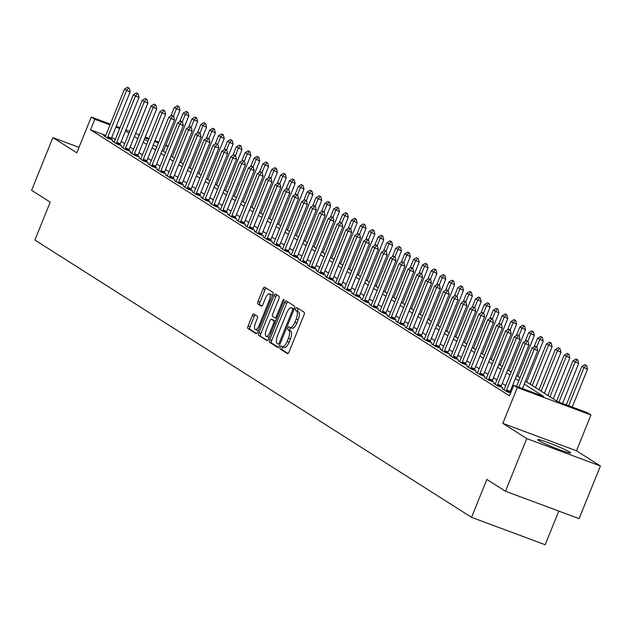 <?xml version="1.0" encoding="UTF-8"?>
<svg xmlns="http://www.w3.org/2000/svg" width="632" height="632" viewBox="0 0 632 632"><rect width="100%" height="100%" fill="white"/><g stroke="black" fill="none" stroke-linecap="round" stroke-linejoin="round"><path stroke-width="0.95" d="M280.197 347.189A1.564 0.569 -69.6 0 0 280.095 348.951L287.489 353.644A2.236 0.806 -69.6 0 0 287.544 353.675A2.236 0.806 -69.6 0 0 289.022 352.016L304.055 314.799A2.236 0.806 -69.6 0 0 304.197 312.287L296.803 307.594A1.564 0.569 -69.6 0 0 296.764 307.571A1.564 0.569 -69.6 0 0 295.737 308.732A1.564 0.569 -69.6 0 0 295.634 310.486L296.59 311.094A7.157 2.591 -69.6 0 1 296.147 319.128L294.891 322.225A7.157 2.591 -69.6 0 1 290.167 327.518A7.157 2.591 -69.6 0 1 289.993 327.431L289.037 326.823A1.564 0.569 -69.6 0 0 288.998 326.807A1.564 0.569 -69.6 0 0 287.963 327.961A1.564 0.569 -69.6 0 0 287.868 329.714L288.824 330.323A7.157 2.591 -69.6 0 1 288.374 338.357L287.125 341.462A7.157 2.591 -69.6 0 1 282.401 346.747A7.157 2.591 -69.6 0 1 282.22 346.66L281.264 346.052A1.564 0.569 -69.6 0 0 281.224 346.036A1.564 0.569 -69.6 0 0 280.197 347.189M282.836 346.913A1.564 0.569 -69.6 0 0 282.188 347.932A1.564 0.569 -69.6 0 0 282.085 349.686L288.073 353.493M298.288 308.535A1.564 0.569 -69.6 0 0 297.727 309.475A1.564 0.569 -69.6 0 0 297.625 311.228L298.581 311.837L296.59 311.094M290.602 327.676A1.564 0.569 -69.6 0 0 289.954 328.703A1.564 0.569 -69.6 0 0 289.859 330.457L290.815 331.065L288.824 330.323M538.654 440.536A17.767 1.272 22 0 0 556.753 448.696A17.767 1.272 22 0 0 570.657 452.962A17.767 1.272 22 0 0 569.708 452.085A17.767 1.272 22 0 0 551.61 443.925A17.767 1.272 22 0 0 537.706 439.651A17.767 1.272 22 0 0 538.654 440.536M253.819 313.946A2.236 0.806 -69.6 0 0 253.764 313.914A2.236 0.806 -69.6 0 0 252.294 315.573L248.076 326.017A2.236 0.806 -69.6 0 0 247.934 328.522L256.142 333.736A2.236 0.806 -69.6 0 0 256.197 333.767A2.236 0.806 -69.6 0 0 257.674 332.108L272.716 294.891A2.236 0.806 -69.6 0 0 272.85 292.379L264.642 287.165A2.236 0.806 -69.6 0 0 264.587 287.141A2.236 0.806 -69.6 0 0 263.11 288.792L258.014 301.409A2.236 0.806 -69.6 0 0 257.872 303.913L261.387 306.149A2.236 0.806 -69.6 0 0 261.443 306.172A2.236 0.806 -69.6 0 0 262.92 304.521L265.448 298.264A5.98 2.165 -69.6 0 1 269.39 293.841A5.98 2.165 -69.6 0 1 269.169 300.627L259.27 325.132A5.98 2.165 -69.6 0 1 255.32 329.556A5.98 2.165 -69.6 0 1 255.549 322.77L257.2 318.686A2.236 0.806 -69.6 0 0 257.335 316.174L253.819 313.946M105.165 136.591L105.457 136.062A2.275 0.822 -69.6 0 0 105.749 135.446L90.558 129.797L94.816 119.266L91.269 117.015L110.331 124.101M505.474 491.246L526.748 438.576L600.4 465.974L579.117 518.643L505.474 491.246L486.861 479.427L471.543 517.347L34.886 240.042L50.205 202.121L31.6 190.303L52.883 137.634L76.804 152.826L91.269 117.015M600.4 465.974L576.479 450.782L502.827 423.385L526.748 438.576M502.827 423.385L517.3 387.566L513.753 385.315L543.607 396.422L524.244 384.13M90.558 129.797L509.495 395.853L513.753 385.315M269.714 339.755A2.236 0.806 -69.6 0 0 269.572 342.268L277.78 347.482A2.236 0.806 -69.6 0 0 277.835 347.505A2.236 0.806 -69.6 0 0 279.312 345.854L294.354 308.629A2.236 0.806 -69.6 0 0 294.488 306.125L286.28 300.911A2.236 0.806 -69.6 0 0 286.225 300.879A2.236 0.806 -69.6 0 0 284.748 302.538L269.714 339.755L271.705 340.498A2.236 0.806 -69.6 0 0 271.562 343.002L278.372 347.331M266.965 340.608L258.749 335.395A2.236 0.806 -69.6 0 1 258.891 332.882L273.933 295.665A2.236 0.806 -69.6 0 1 275.41 294.006A2.236 0.806 -69.6 0 1 275.465 294.038L278.973 296.266A2.236 0.806 -69.6 0 1 278.838 298.778L272.74 313.875A2.236 0.806 -69.6 0 0 272.597 316.387L274.928 317.864A2.236 0.806 -69.6 0 0 274.983 317.888A2.236 0.806 -69.6 0 0 276.461 316.237L282.812 300.524A1.564 0.569 -69.6 0 1 283.839 299.363A1.564 0.569 -69.6 0 1 283.784 301.14L268.497 338.981A2.236 0.806 -69.6 0 1 267.02 340.64A2.236 0.806 -69.6 0 1 266.965 340.608L267.075 340.648M79.016 147.359L52.883 137.634M512.023 389.604L511.13 389.036M505.719 385.599L502.266 383.403M496.863 379.974L493.402 377.778M487.999 374.342L484.547 372.153M479.135 368.717L475.683 366.521M470.279 363.092L466.819 360.896M461.415 357.459L457.963 355.271M452.559 351.834L449.099 349.638M443.696 346.21L440.243 344.013M434.832 340.585L431.38 338.389M425.976 334.952L422.516 332.764M417.112 329.327L413.66 327.131M408.248 323.702L404.796 321.506M399.392 318.07L395.94 315.882M390.529 312.445L387.076 310.249M381.673 306.82L378.213 304.624M372.809 301.188L369.357 298.999M363.945 295.563L360.493 293.367M355.089 289.938L351.637 287.742M346.225 284.313L342.773 282.117M337.37 278.68L333.909 276.492M328.506 273.056L325.053 270.859M319.642 267.431L316.19 265.235M310.786 261.798L307.326 259.61M301.922 256.173L298.47 253.977M293.058 250.548L289.606 248.352M284.202 244.916L280.75 242.728M275.339 239.291L271.886 237.103M266.483 233.666L263.023 231.47M257.619 228.041L254.167 225.845M248.755 222.409L245.303 220.22M239.899 216.784L236.447 214.588M231.036 211.159L227.583 208.963M222.18 205.526L218.719 203.338M213.316 199.902L209.863 197.705M204.452 194.277L201 192.081M195.596 188.652L192.144 186.456M186.732 183.019L183.28 180.831M177.876 177.395L174.416 175.198M169.013 171.77L165.56 169.574M160.149 166.137L156.697 163.949M151.293 160.512L147.833 158.316M142.429 154.887L138.977 152.691M133.565 149.255L130.113 147.066M124.709 143.63L121.257 141.434M115.427 139.048L111.651 137.642M510.719 392.828L509.882 392.298M510.64 393.017L506.548 391.492L502.29 388.791L504.091 389.462M495.235 383.829L493.434 383.166L497.684 385.86L502.661 387.716L501.026 386.673M486.371 378.205L484.57 377.533L488.828 380.235L493.797 382.084L492.162 381.049M477.508 372.58L475.714 371.908L479.964 374.61L484.942 376.459L483.298 375.416M468.652 366.947L466.851 366.284L471.101 368.985L476.078 370.834L474.442 369.791M459.788 361.322L457.987 360.651L462.245 363.353L467.222 365.209L465.579 364.166M450.932 355.697L449.131 355.026L453.381 357.728L458.358 359.576L456.723 358.542M442.068 350.073L440.267 349.401L444.525 352.103L449.494 353.952L447.859 352.909M433.204 344.44L431.411 343.769L435.661 346.47L440.638 348.327L438.995 347.284M424.349 338.815L422.547 338.144L426.798 340.846L431.774 342.694L430.139 341.659M415.485 333.19L413.683 332.519L417.942 335.221L422.919 337.069L421.275 336.027M406.629 327.558L404.828 326.894L409.078 329.588L414.055 331.445L412.419 330.402M397.765 321.933L395.964 321.261L400.214 323.963L405.191 325.82L403.556 324.777M388.901 316.308L387.1 315.637L391.358 318.338L396.335 320.187L394.692 319.144M380.045 310.675L378.244 310.012L382.494 312.714L387.471 314.562L385.836 313.519M371.182 305.051L369.38 304.379L373.638 307.081L378.615 308.937L376.972 307.895M362.326 299.426L360.524 298.754L364.775 301.456L369.752 303.305L368.108 302.27M353.462 293.801L351.661 293.13L355.911 295.831L360.888 297.68L359.252 296.637M344.598 288.168L342.797 287.497L347.055 290.199L352.032 292.055L350.389 291.012M335.742 282.543L333.941 281.872L338.191 284.574L343.168 286.422L341.533 285.387M326.878 276.919L325.077 276.247L329.335 278.949L334.304 280.798L332.669 279.755M318.014 271.286L316.221 270.622L320.471 273.316L325.448 275.173L323.805 274.13M309.159 265.661L307.357 264.99L311.608 267.692L316.585 269.548L314.949 268.505M300.295 260.036L298.494 259.365L302.752 262.067L307.729 263.915L306.086 262.873M291.439 254.404L289.638 253.74L293.888 256.442L298.865 258.291L297.23 257.248M282.575 248.779L280.774 248.107L285.024 250.809L290.001 252.666L288.366 251.623M273.711 243.154L271.918 242.483L276.168 245.184L281.145 247.033L279.502 245.998M264.855 237.529L263.054 236.858L267.304 239.56L272.281 241.408L270.646 240.365M255.992 231.897L254.19 231.225L258.448 233.927L263.425 235.783L261.782 234.741M247.136 226.272L245.335 225.6L249.585 228.302L254.562 230.151L252.918 229.116M238.272 220.647L236.471 219.976L240.721 222.677L245.698 224.526L244.063 223.483M229.408 215.014L227.607 214.351L231.865 217.045L236.842 218.901L235.199 217.858M220.552 209.39L218.751 208.718L223.001 211.42L227.978 213.276L226.343 212.233M211.688 203.765L209.887 203.093L214.145 205.795L219.122 207.644L217.479 206.601M202.825 198.132L201.031 197.468L205.282 200.17L210.258 202.019L208.615 200.976M193.969 192.507L192.168 191.836L196.418 194.538L201.395 196.394L199.759 195.351M185.105 186.882L183.304 186.211L187.562 188.913L192.539 190.761L190.896 189.726M176.249 181.258L174.448 180.586L178.698 183.288L183.675 185.137L182.04 184.094M167.385 175.625L165.584 174.961L169.842 177.655L174.811 179.512L173.176 178.469M158.521 170L156.728 169.329L160.978 172.03L165.955 173.879L164.312 172.844M149.666 164.375L147.864 163.704L152.115 166.406L157.091 168.254L155.456 167.211M140.802 158.743L139 158.079L143.259 160.781L148.236 162.629L146.592 161.587M131.946 153.118L130.145 152.446L134.395 155.148L139.372 157.005L137.737 155.962M123.082 147.493L121.281 146.822L125.531 149.523L130.508 151.372L128.873 150.337M114.218 141.86L112.417 141.197L116.675 143.899L121.652 145.747L120.009 144.704M105.362 136.236L103.561 135.564L107.811 138.266L112.788 140.122L111.153 139.08M471.543 517.347L545.195 544.745L558.791 511.083M165.908 145.036L168.112 146.442M525.421 381.207L557.543 401.612L587.404 412.72L590.944 414.971L517.3 387.566M576.479 450.782L590.944 414.971M116.233 126.305L120.009 127.704M125.918 129.9L129.686 131.306M135.596 133.502L139.364 134.908M145.273 137.105L149.049 138.511M154.951 140.707L158.727 142.105M119.677 128.517L115.909 127.111M110 124.915L94.816 119.266M518.832 380.693L515.38 378.497M509.977 375.068L506.524 372.872M501.113 369.436L497.661 367.247M492.257 363.811L488.797 361.615M483.393 358.186L479.941 355.99M474.529 352.553L471.077 350.365M465.673 346.928L462.221 344.732M456.81 341.304L453.357 339.108M447.954 335.679L444.493 333.483M439.09 330.046L435.638 327.858M430.226 324.421L426.774 322.225M421.37 318.797L417.918 316.6M412.506 313.164L409.054 310.976M403.651 307.539L400.19 305.343M394.787 301.914L391.334 299.718M385.923 296.282L382.471 294.093M377.067 290.657L373.607 288.461M368.203 285.032L364.751 282.836M359.339 279.407L355.887 277.211M350.483 273.775L347.031 271.586M341.62 268.15L338.167 265.954M332.764 262.525L329.304 260.329M323.9 256.892L320.448 254.704M315.036 251.267L311.584 249.071M306.18 245.643L302.728 243.446M297.317 240.01L293.864 237.822M288.461 234.385L285 232.189M279.597 228.76L276.144 226.564M270.733 223.136L267.281 220.939M261.877 217.503L258.417 215.315M253.013 211.878L249.561 209.682M244.157 206.253L240.697 204.057M235.294 200.62L231.841 198.432M226.43 194.996L222.978 192.8M217.574 189.371L214.114 187.175M208.71 183.738L205.258 181.55M199.846 178.113L196.394 175.917M190.99 172.489L187.538 170.292M182.127 166.864L178.674 164.668M173.271 161.231L169.81 159.043M164.407 155.606L160.955 153.41M155.543 149.982L152.091 147.785M146.687 144.349L143.235 142.16M137.823 138.724L134.371 136.528M128.968 133.099L125.507 130.903M139.04 135.714L138.606 135.556L139 135.809M144.412 139.238L147.864 141.434M153.268 144.87L156.728 147.059M162.132 150.495L165.584 152.691M170.995 156.12L174.448 158.316M179.851 161.752L183.304 163.941M188.715 167.377L192.168 169.574M197.571 173.002L201.031 175.198M206.435 178.635L209.887 180.823M215.299 184.26L218.751 186.456M224.155 189.884L227.607 192.081M233.018 195.509L236.471 197.705M241.874 201.142L245.335 203.33M250.738 206.767L254.19 208.963M259.602 212.392L263.054 214.588M268.458 218.024L271.918 220.213M277.322 223.649L280.774 225.845M286.185 229.274L289.638 231.47M295.041 234.907L298.494 237.095M303.905 240.531L307.357 242.728M312.761 246.156L316.221 248.352M321.625 251.781L325.077 253.977M330.489 257.414L333.941 259.602M339.345 263.038L342.797 265.235M348.208 268.663L351.661 270.859M357.064 274.296L360.524 276.484M365.928 279.921L369.38 282.117M374.792 285.546L378.244 287.742M383.648 291.178L387.1 293.367M392.512 296.803L395.964 298.999M401.367 302.428L404.828 304.624M410.231 308.053L413.683 310.249M419.095 313.685L422.547 315.874M427.951 319.31L431.411 321.506M436.815 324.935L440.267 327.131M445.678 330.568L449.131 332.756M454.534 336.192L457.987 338.389M463.398 341.817L466.851 344.013M472.254 347.45L475.714 349.638M481.118 353.075L484.57 355.271M489.982 358.7L493.434 360.896M498.838 364.324L502.29 366.521M507.701 369.957L511.154 372.145M516.557 375.582L520.018 377.778M168.08 146.521L165.671 145.621M158.395 142.919L154.627 141.513M148.718 139.316L144.949 137.918M282.591 346.802L284.21 347.403A7.157 2.591 -69.6 0 0 284.392 347.489A7.157 2.591 -69.6 0 0 289.116 342.196L287.125 341.462M290.815 331.065A7.157 2.591 -69.6 0 1 290.365 339.1L289.116 342.196M290.365 327.566L291.984 328.174A7.157 2.591 -69.6 0 0 292.158 328.261A7.157 2.591 -69.6 0 0 296.882 322.968L294.891 322.225M298.581 311.837A7.157 2.591 -69.6 0 1 298.138 319.863L296.882 322.968M287.686 301.804A2.236 0.806 -69.6 0 0 286.738 303.273L271.705 340.498M278.191 344.1A1.564 0.569 -69.6 0 0 278.222 344.116A1.564 0.569 -69.6 0 0 279.257 342.963L292.458 310.288A1.564 0.569 -69.6 0 0 292.553 308.535L291.55 307.895A7.157 2.591 -69.6 0 0 291.368 307.8A7.157 2.591 -69.6 0 0 286.652 313.093L277.622 335.426A7.157 2.591 -69.6 0 0 277.179 343.46L278.191 344.1M293.169 308.495A7.157 2.591 -69.6 0 1 293.359 308.542A7.157 2.591 -69.6 0 1 293.54 308.629L294.188 309.04M267.549 340.458L258.749 335.395M276.863 294.931A2.236 0.806 -69.6 0 0 275.923 296.4L260.882 333.625A2.236 0.806 -69.6 0 0 260.74 336.137M266.412 329.541A5.98 2.165 -69.6 0 0 266.183 336.327A5.98 2.165 -69.6 0 0 270.133 331.903L273.617 323.268A2.236 0.806 -69.6 0 0 273.759 320.756L271.428 319.279A2.236 0.806 -69.6 0 0 271.373 319.255A2.236 0.806 -69.6 0 0 269.896 320.906L266.412 329.541M266.183 336.327L268.173 337.069A5.98 2.165 -69.6 0 0 269.398 336.745M273.3 319.974A2.236 0.806 -69.6 0 1 273.364 319.99A2.236 0.806 -69.6 0 1 273.419 320.021L275.599 321.404M255.32 329.556L257.311 330.299A5.98 2.165 -69.6 0 0 258.535 329.975M272.187 296.195A5.98 2.165 -69.6 0 0 271.381 294.583L269.39 293.841M266.048 288.058A2.236 0.806 -69.6 0 0 265.1 289.535L260.005 302.143A2.236 0.806 -69.6 0 0 259.863 304.656L261.98 305.999M255.225 314.839A2.236 0.806 -69.6 0 0 254.285 316.308L250.067 326.752A2.236 0.806 -69.6 0 0 249.924 329.264L256.734 333.585M572.213 407.071L587.539 369.143L581.827 366.465L566.312 404.867M586.622 365.517L584.956 364.617L586.622 365.517L587.539 369.143M568.634 405.736L583.952 367.816L586.022 365.296M581.827 366.465L584.956 364.617M536.26 346.778L535.193 346.107L536.26 346.778L534.19 349.298L537.777 350.634L522.451 388.554M516.549 386.357L532.065 347.948L534.19 349.298L518.872 387.219M535.193 346.107L532.065 347.948M537.777 350.634L536.86 347M562.535 403.469L578.675 363.519L572.963 360.833L556.705 401.075M577.759 359.885L576.1 358.992L577.759 359.885L578.675 363.519M558.957 402.134L575.096 362.183L577.158 359.663M572.963 360.833L576.1 358.992M553.253 398.887L569.819 357.894L564.107 355.208L547.849 395.45M568.895 354.26L567.236 353.367L568.895 354.26L569.819 357.894M549.974 396.801L566.233 356.559L568.302 354.038M564.107 355.208L567.236 353.367M544.397 393.254L560.955 352.269L555.244 349.583L538.985 389.826M560.039 348.635L558.38 347.734L560.039 348.635L560.955 352.269M541.111 391.176L557.369 350.934L559.438 348.414M555.244 349.583L558.38 347.734M527.396 341.154L526.337 340.474L527.396 341.154L525.334 343.674L528.913 345.009L510.19 391.35A2.275 0.822 -69.6 0 0 509.961 392.014L509.771 392.693M503.902 389.81L504.186 389.288A2.275 0.822 -69.6 0 0 504.478 388.672L523.201 342.323L525.334 343.674L506.603 390.023A2.275 0.822 -69.6 0 0 506.382 390.679L506.216 391.279M526.337 340.474L523.201 342.323M528.913 345.009L527.997 341.375M518.54 335.529L517.474 334.849L518.54 335.529L516.47 338.049L520.049 339.376L501.326 385.725A2.275 0.822 -69.6 0 0 501.105 386.389L500.915 387.068M495.038 384.185L495.33 383.663A2.275 0.822 -69.6 0 0 495.614 383.047L514.345 336.698L516.47 338.049L497.747 384.39A2.275 0.822 -69.6 0 0 497.518 385.054L497.352 385.654M517.474 334.849L514.345 336.698M520.049 339.376L519.133 335.75M509.676 329.896L508.61 329.225L509.676 329.896L507.607 332.416L511.193 333.751L492.47 380.101A2.275 0.822 -69.6 0 0 492.241 380.756L492.052 381.436M486.182 378.552L486.466 378.031A2.275 0.822 -69.6 0 0 486.759 377.415L505.482 331.073L507.607 332.416L488.884 378.766A2.275 0.822 -69.6 0 0 488.662 379.429L488.497 380.022M508.61 329.225L505.482 331.073M511.193 333.751L510.277 330.117M535.533 387.629L552.091 346.636L546.388 343.958L530.13 384.201M551.175 343.01L549.516 342.11L551.175 343.01L552.091 346.636M532.255 385.544L548.513 345.309L550.583 342.781M546.388 343.958L549.516 342.11M500.813 324.271L499.754 323.6L500.813 324.271L498.751 326.791L502.329 328.127L483.606 374.476A2.275 0.822 -69.6 0 0 483.385 375.132L483.196 375.811M477.318 372.927L477.602 372.406A2.275 0.822 -69.6 0 0 477.895 371.79L496.626 325.44L498.751 326.791L480.02 373.141A2.275 0.822 -69.6 0 0 479.799 373.796L479.633 374.397M499.754 323.6L496.626 325.44M502.329 328.127L501.413 324.493M526.669 382.005L543.236 341.011L537.524 338.325L534.127 346.739M542.319 337.377L540.652 336.485L542.319 337.377L543.236 341.011M536.726 346.921L539.649 339.676L541.719 337.156M537.524 338.325L540.652 336.485M517.813 376.38L534.372 335.387L528.66 332.701L525.263 341.106M533.455 331.753L531.796 330.852L533.455 331.753L534.372 335.387M527.862 341.296L530.793 334.052L532.855 331.531M528.66 332.701L531.796 330.852M508.95 370.747L525.516 329.754L519.804 327.076L516.407 335.481M524.592 326.128L522.933 325.227L524.592 326.128L525.516 329.754M519.006 335.663L521.929 328.427L523.999 325.907M519.804 327.076L522.933 325.227M500.086 365.122L516.652 324.129L510.94 321.443L507.543 329.857M515.736 320.495L514.077 319.602L515.736 320.495L516.652 324.129M510.143 330.038L513.066 322.794L515.135 320.274M510.94 321.443L514.077 319.602M491.23 359.497L507.788 318.504L502.084 315.818L498.688 324.224M506.872 314.87L505.213 313.97L506.872 314.87L507.788 318.504M501.279 324.413L504.21 317.169L506.272 314.649M502.084 315.818L505.213 313.97M491.957 318.647L490.89 317.967L491.957 318.647L489.887 321.167L493.474 322.502L474.743 368.843A2.275 0.822 -69.6 0 0 474.521 369.507L474.332 370.186M468.454 367.303L468.747 366.781A2.275 0.822 -69.6 0 0 469.039 366.165L487.762 319.816L489.887 321.167L471.164 367.516A2.275 0.822 -69.6 0 0 470.935 368.172L470.769 368.772M490.89 317.967L487.762 319.816M493.474 322.502L492.549 318.868M483.093 313.014L482.034 312.342L483.093 313.014L481.031 315.542L484.61 316.869L465.887 363.218A2.275 0.822 -69.6 0 0 465.658 363.874L465.468 364.553M459.598 361.678L459.883 361.149A2.275 0.822 -69.6 0 0 460.175 360.532L478.898 314.191L481.031 315.542L462.3 361.883A2.275 0.822 -69.6 0 0 462.079 362.547L461.913 363.147M482.034 312.342L478.898 314.191M484.61 316.869L483.693 313.243M474.237 307.389L473.171 306.718L474.237 307.389L472.167 309.909L475.746 311.244L457.023 357.594A2.275 0.822 -69.6 0 0 456.802 358.249L456.612 358.929M450.734 356.045L451.027 355.524A2.275 0.822 -69.6 0 0 451.311 354.908L470.042 308.558L472.167 309.909L453.444 356.258A2.275 0.822 -69.6 0 0 453.215 356.914L453.049 357.514M473.171 306.718L470.042 308.558M475.746 311.244L474.829 307.61M465.373 301.764L464.307 301.085L465.373 301.764L463.303 304.284L466.89 305.619L448.167 351.961A2.275 0.822 -69.6 0 0 447.938 352.624L447.748 353.304M441.879 350.42L442.163 349.899A2.275 0.822 -69.6 0 0 442.455 349.283L461.178 302.933L463.303 304.284L444.58 350.634A2.275 0.822 -69.6 0 0 444.359 351.289L444.185 351.89M464.307 301.085L461.178 302.933M466.89 305.619L465.974 301.985M456.509 296.139L455.451 295.46L456.509 296.139L454.448 298.66L458.026 299.987L439.303 346.336A2.275 0.822 -69.6 0 0 439.074 347L438.892 347.671M433.015 344.796L433.299 344.274A2.275 0.822 -69.6 0 0 433.592 343.65L452.315 297.309L454.448 298.66L435.717 345.001A2.275 0.822 -69.6 0 0 435.495 345.665L435.329 346.265M455.451 295.46L452.315 297.309M458.026 299.987L457.11 296.361M482.366 353.865L498.932 312.872L493.221 310.193L489.824 318.599M498.008 309.245L496.349 308.345L498.008 309.245L498.932 312.872M492.423 318.781L495.346 311.544L497.416 309.024M493.221 310.193L496.349 308.345M447.654 290.507L446.587 289.835L447.654 290.507L445.584 293.027L449.17 294.362L430.439 340.711A2.275 0.822 -69.6 0 0 430.218 341.367L430.029 342.046M424.151 339.163L424.443 338.641A2.275 0.822 -69.6 0 0 424.736 338.025L443.459 291.676L445.584 293.027L426.861 339.376A2.275 0.822 -69.6 0 0 426.632 340.04L426.466 340.632M446.587 289.835L443.459 291.676M449.17 294.362L448.246 290.728M473.51 348.24L490.069 307.247L484.357 304.569L480.96 312.974M489.152 303.613L487.493 302.72L489.152 303.613L490.069 307.247M483.559 313.156L486.49 305.912L488.552 303.392M484.357 304.569L487.493 302.72M438.79 284.882L437.731 284.21L438.79 284.882L436.72 287.402L440.307 288.737L421.584 335.079A2.275 0.822 -69.6 0 0 421.354 335.742L421.165 336.422M415.295 333.538L415.579 333.017A2.275 0.822 -69.6 0 0 415.872 332.4L434.595 286.051L436.72 287.402L417.997 333.751A2.275 0.822 -69.6 0 0 417.776 334.407L417.61 335.007M437.731 284.21L434.595 286.051M440.307 288.737L439.39 285.103M464.646 342.615L481.205 301.622L475.501 298.936L472.104 307.342M480.288 297.988L478.629 297.095L480.288 297.988L481.205 301.622M474.703 307.531L477.626 300.287L479.696 297.767M475.501 298.936L478.629 297.095M429.934 279.257L428.867 278.578L429.934 279.257L427.864 281.777L431.443 283.112L412.72 329.454A2.275 0.822 -69.6 0 0 412.498 330.117L412.309 330.797M406.431 327.913L406.716 327.392A2.275 0.822 -69.6 0 0 407.008 326.776L425.739 280.426L427.864 281.777L409.141 328.119A2.275 0.822 -69.6 0 0 408.912 328.782L408.746 329.383M428.867 278.578L425.739 280.426M431.443 283.112L430.526 279.478M455.783 336.982L472.349 295.997L466.637 293.311L463.24 301.717M471.433 292.363L469.766 291.463L471.433 292.363L472.349 295.997M465.839 301.899L468.762 294.662L470.832 292.142M466.637 293.311L469.766 291.463M421.07 273.624L420.003 272.953L421.07 273.624L419 276.144L422.587 277.48L403.856 323.829A2.275 0.822 -69.6 0 0 403.635 324.485L403.445 325.164M397.575 322.288L397.86 321.759A2.275 0.822 -69.6 0 0 398.152 321.143L416.875 274.802L419 276.144L400.277 322.494A2.275 0.822 -69.6 0 0 400.048 323.157L399.882 323.75M420.003 272.953L416.875 274.802M422.587 277.48L421.67 273.846M446.927 331.358L463.485 290.365L457.781 287.686L454.384 296.092M462.569 286.738L460.91 285.838L462.569 286.738L463.485 290.365M456.976 296.274L459.906 289.037L461.968 286.509M457.781 287.686L460.91 285.838M412.206 268L411.148 267.328L412.206 268L410.144 270.52L413.723 271.855L395 318.204A2.275 0.822 -69.6 0 0 394.771 318.86L394.589 319.539M388.712 316.656L388.996 316.134A2.275 0.822 -69.6 0 0 389.288 315.518L408.011 269.169L410.144 270.52L391.413 316.869A2.275 0.822 -69.6 0 0 391.192 317.525L391.026 318.125M411.148 267.328L408.011 269.169M413.723 271.855L412.807 268.221M438.063 325.733L454.629 284.74L448.918 282.054L445.521 290.467M453.705 281.106L452.046 280.213L453.705 281.106L454.629 284.74M448.12 290.649L451.043 283.405L453.112 280.885M448.918 282.054L452.046 280.213M403.35 262.375L402.284 261.695L403.35 262.375L401.281 264.895L404.867 266.23L386.136 312.571A2.275 0.822 -69.6 0 0 385.915 313.235L385.725 313.914M379.848 311.031L380.14 310.51A2.275 0.822 -69.6 0 0 380.432 309.893L399.155 263.544L401.281 264.895L382.558 311.244A2.275 0.822 -69.6 0 0 382.328 311.9L382.163 312.5M402.284 261.695L399.155 263.544M404.867 266.23L403.943 262.596M429.207 320.108L445.765 279.115L440.054 276.429L436.657 284.835M444.849 275.481L443.19 274.58L444.849 275.481L445.765 279.115M439.256 285.024L442.179 277.78L444.249 275.26M440.054 276.429L443.19 274.58M420.343 314.475L436.902 273.482L431.198 270.804L427.801 279.21M435.985 269.856L434.326 268.956L435.985 269.856L436.902 273.482M430.4 279.391L433.323 272.155L435.393 269.635M431.198 270.804L434.326 268.956M411.479 308.851L428.046 267.857L422.334 265.171L418.937 273.585M427.129 264.223L425.462 263.331L427.129 264.223L428.046 267.857M421.536 273.767L424.459 266.522L426.529 264.002M422.334 265.171L425.462 263.331M402.623 303.226L419.182 262.233L413.47 259.547L410.073 267.952M418.266 258.599L416.607 257.698L418.266 258.599L419.182 262.233M412.672 268.142L415.603 260.898L417.665 258.377M413.47 259.547L416.607 257.698M393.76 297.593L410.326 256.6L404.614 253.922L401.217 262.327M409.402 252.974L407.743 252.073L409.402 252.974L410.326 256.6M403.816 262.509L406.739 255.273L408.809 252.753M404.614 253.922L407.743 252.073M384.904 291.968L401.462 250.975L395.75 248.297L392.353 256.703M400.546 247.341L398.887 246.448L400.546 247.341L401.462 250.975M394.953 256.884L397.876 249.64L399.945 247.12M395.75 248.297L398.887 246.448M376.04 286.343L392.598 245.35L386.895 242.664L383.498 251.07M391.682 241.716L390.023 240.824L391.682 241.716L392.598 245.35M386.089 251.26L389.02 244.015L391.09 241.495M386.895 242.664L390.023 240.824M367.176 280.711L383.743 239.726L378.031 237.04L374.634 245.445M382.826 236.092L381.159 235.191L382.826 236.092L383.743 239.726M377.233 245.627L380.156 238.39L382.226 235.87M378.031 237.04L381.159 235.191M358.32 275.086L374.879 234.093L369.167 231.415L365.77 239.82M373.962 230.467L372.303 229.566L373.962 230.467L374.879 234.093M368.369 240.002L371.3 232.766L373.362 230.238M369.167 231.415L372.303 229.566M349.457 269.461L366.015 228.468L360.311 225.782L356.914 234.196M365.099 224.834L363.44 223.941L365.099 224.834L366.015 228.468M359.513 234.377L362.436 227.133L364.506 224.613M360.311 225.782L363.44 223.941M340.593 263.836L357.159 222.843L351.447 220.157L348.05 228.563M356.243 219.209L354.576 218.309L356.243 219.209L357.159 222.843M350.649 228.752L353.572 221.508L355.642 218.988M351.447 220.157L354.576 218.309M331.737 258.204L348.295 217.21L342.591 214.532L339.194 222.938M347.379 213.584L345.72 212.684L347.379 213.584L348.295 217.21M341.786 223.12L344.717 215.883L346.778 213.363M342.591 214.532L345.72 212.684M322.873 252.579L339.439 211.586L333.728 208.9L330.331 217.313M338.515 207.952L336.856 207.059L338.515 207.952L339.439 211.586M332.93 217.495L335.853 210.251L337.923 207.731M333.728 208.9L336.856 207.059M314.017 246.954L330.576 205.961L324.864 203.275L321.467 211.68M329.659 202.327L328 201.434L329.659 202.327L330.576 205.961M324.066 211.87L326.997 204.626L329.059 202.106M324.864 203.275L328 201.434M305.153 241.321L321.712 200.336L316.008 197.65L312.611 206.056M320.795 196.702L319.136 195.802L320.795 196.702L321.712 200.336M315.21 206.237L318.133 199.001L320.203 196.481M316.008 197.65L319.136 195.802M296.29 235.697L312.856 194.703L307.144 192.025L303.747 200.431M311.939 191.077L310.273 190.177L311.939 191.077L312.856 194.703M306.346 200.613L309.269 193.368L311.339 190.848M307.144 192.025L310.273 190.177M287.434 230.072L303.992 189.079L298.28 186.393L294.891 194.798M303.076 185.445L301.417 184.552L303.076 185.445L303.992 189.079M297.482 194.988L300.413 187.744L302.475 185.223M298.28 186.393L301.417 184.552M278.57 224.439L295.136 183.454L289.424 180.768L286.027 189.173M294.212 179.82L292.553 178.919L294.212 179.82L295.136 183.454M288.627 189.355L291.55 182.119L293.619 179.599M289.424 180.768L292.553 178.919M394.487 256.742L393.428 256.071L394.487 256.742L392.417 259.27L396.003 260.597L377.28 306.947A2.275 0.822 -69.6 0 0 377.051 307.602L376.862 308.282M370.992 305.406L371.276 304.877A2.275 0.822 -69.6 0 0 371.569 304.261L390.292 257.919L392.417 259.27L373.694 305.612A2.275 0.822 -69.6 0 0 373.473 306.275L373.307 306.875M393.428 256.071L390.292 257.919M396.003 260.597L395.087 256.971M385.631 251.117L384.564 250.446L385.631 251.117L383.561 253.637L387.139 254.973L368.417 301.322A2.275 0.822 -69.6 0 0 368.195 301.978L368.006 302.657M362.128 299.773L362.413 299.252A2.275 0.822 -69.6 0 0 362.705 298.636L381.436 252.287L383.561 253.637L364.83 299.987A2.275 0.822 -69.6 0 0 364.609 300.642L364.443 301.243M384.564 250.446L381.436 252.287M387.139 254.973L386.223 251.338M376.767 245.493L375.7 244.813L376.767 245.493L374.697 248.013L378.284 249.348L359.553 295.689A2.275 0.822 -69.6 0 0 359.332 296.353L359.142 297.032M353.272 294.149L353.557 293.627A2.275 0.822 -69.6 0 0 353.849 293.011L372.572 246.662L374.697 248.013L355.974 294.362A2.275 0.822 -69.6 0 0 355.745 295.018L355.579 295.618M375.7 244.813L372.572 246.662M378.284 249.348L377.359 245.714M367.903 239.868L366.844 239.188L367.903 239.868L365.841 242.388L369.42 243.715L350.697 290.064A2.275 0.822 -69.6 0 0 350.468 290.728L350.278 291.399M344.408 288.524L344.693 288.002A2.275 0.822 -69.6 0 0 344.985 287.378L363.708 241.037L365.841 242.388L347.11 288.729A2.275 0.822 -69.6 0 0 346.889 289.393L346.723 289.993M366.844 239.188L363.708 241.037M369.42 243.715L368.503 240.089M359.047 234.235L357.981 233.564L359.047 234.235L356.977 236.755L360.556 238.09L341.833 284.44A2.275 0.822 -69.6 0 0 341.612 285.095L341.422 285.775M335.545 282.891L335.837 282.37A2.275 0.822 -69.6 0 0 336.121 281.753L354.852 235.404L356.977 236.755L338.254 283.104A2.275 0.822 -69.6 0 0 338.025 283.768L337.859 284.361M357.981 233.564L354.852 235.404M360.556 238.09L359.64 234.456M350.183 228.61L349.117 227.939L350.183 228.61L348.113 231.13L351.7 232.465L332.977 278.815A2.275 0.822 -69.6 0 0 332.748 279.47L332.558 280.15M326.689 277.266L326.973 276.745A2.275 0.822 -69.6 0 0 327.265 276.129L345.988 229.779L348.113 231.13L329.391 277.48A2.275 0.822 -69.6 0 0 329.169 278.135L329.003 278.736M349.117 227.939L345.988 229.779M351.7 232.465L350.784 228.831M341.32 222.985L340.261 222.306L341.32 222.985L339.258 225.506L342.836 226.841L324.113 273.182A2.275 0.822 -69.6 0 0 323.892 273.846L323.702 274.525M317.825 271.642L318.109 271.12A2.275 0.822 -69.6 0 0 318.402 270.504L337.132 224.155L339.258 225.506L320.527 271.847A2.275 0.822 -69.6 0 0 320.305 272.51L320.14 273.111M340.261 222.306L337.132 224.155M342.836 226.841L341.92 223.207M332.464 217.353L331.397 216.681L332.464 217.353L330.394 219.873L333.98 221.208L315.25 267.557A2.275 0.822 -69.6 0 0 315.028 268.213L314.839 268.892M308.961 266.017L309.253 265.487A2.275 0.822 -69.6 0 0 309.546 264.871L328.269 218.53L330.394 219.873L311.671 266.222A2.275 0.822 -69.6 0 0 311.442 266.886L311.276 267.478M331.397 216.681L328.269 218.53M333.98 221.208L333.056 217.582M323.6 211.728L322.541 211.056L323.6 211.728L321.53 214.248L325.117 215.583L306.394 261.932A2.275 0.822 -69.6 0 0 306.165 262.588L305.975 263.267M300.105 260.384L300.39 259.863A2.275 0.822 -69.6 0 0 300.682 259.246L319.405 212.897L321.53 214.248L302.807 260.597A2.275 0.822 -69.6 0 0 302.586 261.253L302.42 261.853M322.541 211.056L319.405 212.897M325.117 215.583L324.2 211.949M314.744 206.103L313.677 205.424L314.744 206.103L312.674 208.623L316.253 209.958L297.53 256.3A2.275 0.822 -69.6 0 0 297.309 256.963L297.119 257.643M291.241 254.759L291.534 254.238A2.275 0.822 -69.6 0 0 291.818 253.622L310.549 207.272L312.674 208.623L293.951 254.973A2.275 0.822 -69.6 0 0 293.722 255.628L293.556 256.229M313.677 205.424L310.549 207.272M316.253 209.958L315.336 206.324M305.88 200.47L304.814 199.799L305.88 200.47L303.81 202.998L307.397 204.326L288.666 250.675A2.275 0.822 -69.6 0 0 288.445 251.331L288.255 252.01M282.385 249.134L282.67 248.605A2.275 0.822 -69.6 0 0 282.962 247.989L301.685 201.648L303.81 202.998L285.087 249.34A2.275 0.822 -69.6 0 0 284.866 250.003L284.692 250.604M304.814 199.799L301.685 201.648M307.397 204.326L306.481 200.7M297.016 194.846L295.958 194.174L297.016 194.846L294.954 197.366L298.533 198.701L279.81 245.05A2.275 0.822 -69.6 0 0 279.581 245.706L279.399 246.385M273.522 243.502L273.806 242.98A2.275 0.822 -69.6 0 0 274.098 242.364L292.821 196.015L294.954 197.366L276.224 243.715A2.275 0.822 -69.6 0 0 276.002 244.371L275.836 244.971M295.958 194.174L292.821 196.015M298.533 198.701L297.617 195.067M288.16 189.221L287.094 188.541L288.16 189.221L286.091 191.741L289.677 193.076L270.946 239.417A2.275 0.822 -69.6 0 0 270.725 240.081L270.536 240.76M264.658 237.877L264.95 237.356A2.275 0.822 -69.6 0 0 265.243 236.739L283.966 190.39L286.091 191.741L267.368 238.09A2.275 0.822 -69.6 0 0 267.139 238.746L266.973 239.346M287.094 188.541L283.966 190.39M289.677 193.076L288.753 189.442M279.297 183.596L278.238 182.917L279.297 183.596L277.227 186.116L280.813 187.443L262.09 233.793A2.275 0.822 -69.6 0 0 261.861 234.456L261.672 235.128M255.802 232.252L256.086 231.731A2.275 0.822 -69.6 0 0 256.379 231.107L275.102 184.765L277.227 186.116L258.504 232.458A2.275 0.822 -69.6 0 0 258.283 233.121L258.117 233.722M278.238 182.917L275.102 184.765M280.813 187.443L279.897 183.817M270.441 177.963L269.374 177.292L270.441 177.963L268.371 180.483L271.95 181.819L253.227 228.168A2.275 0.822 -69.6 0 0 253.005 228.823L252.816 229.503M246.938 226.619L247.223 226.098A2.275 0.822 -69.6 0 0 247.515 225.482L266.246 179.133L268.371 180.483L249.648 226.833A2.275 0.822 -69.6 0 0 249.419 227.496L249.253 228.089M269.374 177.292L266.246 179.133M271.95 181.819L271.033 178.185M261.577 172.339L260.51 171.667L261.577 172.339L259.507 174.859L263.094 176.194L244.363 222.543A2.275 0.822 -69.6 0 0 244.142 223.199L243.952 223.878M238.082 220.995L238.367 220.473A2.275 0.822 -69.6 0 0 238.659 219.857L257.382 173.508L259.507 174.859L240.784 221.208A2.275 0.822 -69.6 0 0 240.555 221.864L240.389 222.464M260.51 171.667L257.382 173.508M263.094 176.194L262.177 172.56M252.713 166.714L251.655 166.034L252.713 166.714L250.651 169.234L254.23 170.569L235.507 216.91A2.275 0.822 -69.6 0 0 235.278 217.574L235.096 218.253M229.219 215.37L229.503 214.848A2.275 0.822 -69.6 0 0 229.795 214.232L248.518 167.883L250.651 169.234L231.92 215.575A2.275 0.822 -69.6 0 0 231.699 216.239L231.533 216.839M251.655 166.034L248.518 167.883M254.23 170.569L253.314 166.935M243.857 161.081L242.791 160.41L243.857 161.081L241.787 163.609L245.374 164.936L226.643 211.286A2.275 0.822 -69.6 0 0 226.422 211.941L226.232 212.621M220.355 209.745L220.647 209.216A2.275 0.822 -69.6 0 0 220.931 208.6L239.662 162.258L241.787 163.609L223.064 209.95A2.275 0.822 -69.6 0 0 222.835 210.614L222.669 211.207M242.791 160.41L239.662 162.258M245.374 164.936L244.45 161.31M269.714 218.814L286.272 177.821L280.561 175.143L277.164 183.549M285.356 174.195L283.697 173.294L285.356 174.195L286.272 177.821M279.763 183.73L282.686 176.494L284.755 173.966M280.561 175.143L283.697 173.294M234.993 155.456L233.935 154.785L234.993 155.456L232.924 157.976L236.51 159.311L217.787 205.661A2.275 0.822 -69.6 0 0 217.558 206.316L217.368 206.996M211.499 204.112L211.783 203.591A2.275 0.822 -69.6 0 0 212.076 202.975L230.798 156.625L232.924 157.976L214.201 204.326A2.275 0.822 -69.6 0 0 213.979 204.981L213.814 205.582M233.935 154.785L230.798 156.625M236.51 159.311L235.594 155.677M260.85 213.189L277.409 172.196L271.705 169.51L268.308 177.924M276.492 168.562L274.833 167.67L276.492 168.562L277.409 172.196M270.907 178.106L273.83 170.861L275.9 168.341M271.705 169.51L274.833 167.67M226.13 149.831L225.071 149.152L226.13 149.831L224.068 152.352L227.646 153.687L208.923 200.028A2.275 0.822 -69.6 0 0 208.702 200.692L208.513 201.371M202.635 198.488L202.919 197.966A2.275 0.822 -69.6 0 0 203.212 197.35L221.943 151.001L224.068 152.352L205.337 198.701A2.275 0.822 -69.6 0 0 205.116 199.357L204.95 199.957M225.071 149.152L221.943 151.001M227.646 153.687L226.73 150.053M251.986 207.565L268.553 166.572L262.841 163.886L259.444 172.291M267.636 162.938L265.969 162.037L267.636 162.938L268.553 166.572M262.043 172.481L264.966 165.236L267.036 162.716M262.841 163.886L265.969 162.037M217.274 144.207L216.207 143.527L217.274 144.207L215.204 146.727L218.791 148.054L200.06 194.403A2.275 0.822 -69.6 0 0 199.838 195.067L199.649 195.738M193.779 192.863L194.064 192.333A2.275 0.822 -69.6 0 0 194.356 191.717L213.079 145.376L215.204 146.727L196.481 193.068A2.275 0.822 -69.6 0 0 196.252 193.732L196.086 194.332M216.207 143.527L213.079 145.376M218.791 148.054L217.866 144.428M243.13 201.932L259.689 160.939L253.977 158.261L250.58 166.666M258.772 157.313L257.113 156.412L258.772 157.313L259.689 160.939M253.179 166.848L256.11 159.612L258.172 157.091M253.977 158.261L257.113 156.412M208.41 138.574L207.351 137.902L208.41 138.574L206.348 141.094L209.927 142.429L191.204 188.778A2.275 0.822 -69.6 0 0 190.975 189.434L190.785 190.114M184.915 187.23L185.2 186.709A2.275 0.822 -69.6 0 0 185.492 186.092L204.215 139.743L206.348 141.094L187.617 187.443A2.275 0.822 -69.6 0 0 187.396 188.099L187.23 188.699M207.351 137.902L204.215 139.743M209.927 142.429L209.01 138.795M234.267 196.307L250.833 155.314L245.121 152.628L241.724 161.042M249.909 151.68L248.25 150.787L249.909 151.68L250.833 155.314M244.323 161.223L247.246 153.979L249.316 151.459M245.121 152.628L248.25 150.787M199.554 132.949L198.488 132.27L199.554 132.949L197.484 135.469L201.063 136.804L182.34 183.146A2.275 0.822 -69.6 0 0 182.119 183.809L181.929 184.489M176.052 181.605L176.344 181.084A2.275 0.822 -69.6 0 0 176.628 180.468L195.359 134.118L197.484 135.469L178.761 181.819A2.275 0.822 -69.6 0 0 178.532 182.474L178.366 183.075M198.488 132.27L195.359 134.118M201.063 136.804L200.147 133.17M225.403 190.682L241.969 149.689L236.257 147.003L232.86 155.409M241.053 146.055L239.394 145.162L241.053 146.055L241.969 149.689M235.46 155.598L238.383 148.354L240.452 145.834M236.257 147.003L239.394 145.162M190.69 127.324L189.624 126.645L190.69 127.324L188.62 129.844L192.207 131.172L173.484 177.521A2.275 0.822 -69.6 0 0 173.255 178.185L173.065 178.856M167.196 175.98L167.48 175.459A2.275 0.822 -69.6 0 0 167.772 174.835L186.495 128.494L188.62 129.844L169.897 176.186A2.275 0.822 -69.6 0 0 169.676 176.849L169.502 177.45M189.624 126.645L186.495 128.494M192.207 131.172L191.291 127.545M216.547 185.05L233.105 144.064L227.402 141.378L224.005 149.784M232.189 140.43L230.53 139.53L232.189 140.43L233.105 144.064M226.596 149.966L229.527 142.729L231.596 140.209M227.402 141.378L230.53 139.53M181.826 121.692L180.768 121.02L181.826 121.692L179.765 124.212L183.343 125.547L164.62 171.896A2.275 0.822 -69.6 0 0 164.391 172.552L164.209 173.231M158.332 170.348L158.616 169.826A2.275 0.822 -69.6 0 0 158.909 169.21L177.632 122.861L179.765 124.212L161.034 170.561A2.275 0.822 -69.6 0 0 160.812 171.225L160.647 171.817M180.768 121.02L177.632 122.861M183.343 125.547L182.427 121.913M207.683 179.425L224.249 138.432L218.538 135.754L215.141 144.159M223.325 134.806L221.666 133.905L223.325 134.806L224.249 138.432M217.74 144.341L220.663 137.097L222.733 134.577M218.538 135.754L221.666 133.905M172.97 116.067L171.904 115.395L172.97 116.067L170.901 118.587L174.487 119.922L155.756 166.271A2.275 0.822 -69.6 0 0 155.535 166.927L155.346 167.606M149.468 164.723L149.76 164.202A2.275 0.822 -69.6 0 0 150.053 163.585L168.776 117.236L170.901 118.587L152.178 164.936A2.275 0.822 -69.6 0 0 151.949 165.592L151.783 166.192M171.904 115.395L168.776 117.236M174.487 119.922L173.563 116.288M198.827 173.8L215.386 132.807L209.674 130.121L206.277 138.526M214.469 129.173L212.81 128.28L214.469 129.173L215.386 132.807M208.876 138.716L211.807 131.472L213.869 128.952M209.674 130.121L212.81 128.28M164.107 110.442L163.048 109.763L164.107 110.442L162.037 112.962L165.624 114.297L146.9 160.639A2.275 0.822 -69.6 0 0 146.671 161.302L146.482 161.982M140.612 159.098L140.897 158.577A2.275 0.822 -69.6 0 0 141.189 157.96L159.912 111.611L162.037 112.962L143.314 159.311A2.275 0.822 -69.6 0 0 143.093 159.967L142.927 160.567M163.048 109.763L159.912 111.611M165.624 114.297L164.707 110.663M189.963 168.167L206.522 127.182L200.818 124.496L197.421 132.902M205.605 123.548L203.946 122.648L205.605 123.548L206.522 127.182M200.02 133.083L202.943 125.847L205.013 123.327M200.818 124.496L203.946 122.648M155.251 104.809L154.184 104.138L155.251 104.809L153.181 107.337L156.76 108.665L138.037 155.014A2.275 0.822 -69.6 0 0 137.815 155.67L137.626 156.349M131.748 153.473L132.033 152.944A2.275 0.822 -69.6 0 0 132.325 152.328L151.056 105.986L153.181 107.337L134.458 153.679A2.275 0.822 -69.6 0 0 134.229 154.342L134.063 154.943M154.184 104.138L151.056 105.986M156.76 108.665L155.843 105.038M181.1 162.543L197.666 121.549L191.954 118.871L188.557 127.277M196.75 117.923L195.083 117.023L196.75 117.923L197.666 121.549M191.156 127.459L194.079 120.222L196.149 117.694M191.954 118.871L195.083 117.023M146.387 99.184L145.321 98.513L146.387 99.184L144.317 101.705L147.904 103.04L129.173 149.389A2.275 0.822 -69.6 0 0 128.952 150.045L128.762 150.724M122.892 147.841L123.177 147.319A2.275 0.822 -69.6 0 0 123.469 146.703L142.192 100.354L144.317 101.705L125.594 148.054A2.275 0.822 -69.6 0 0 125.373 148.71L125.199 149.31M145.321 98.513L142.192 100.354M147.904 103.04L146.987 99.406M172.244 156.918L188.802 115.925L183.098 113.239L179.701 121.652M187.886 112.291L186.227 111.398L187.886 112.291L188.802 115.925M182.293 121.834L185.223 114.59L187.285 112.069M183.098 113.239L186.227 111.398M137.523 93.56L136.465 92.88L137.523 93.56L135.461 96.08L139.04 97.415L120.317 143.756A2.275 0.822 -69.6 0 0 120.088 144.42L119.906 145.099M114.029 142.216L114.313 141.694A2.275 0.822 -69.6 0 0 114.605 141.078L133.328 94.729L135.461 96.08L116.73 142.429A2.275 0.822 -69.6 0 0 116.509 143.085L116.343 143.685M136.465 92.88L133.328 94.729M139.04 97.415L138.124 93.781M163.38 151.293L179.946 110.3L174.235 107.614L170.838 116.019M179.022 106.666L177.363 105.765L179.022 106.666L179.946 110.3M173.437 116.209L176.36 108.965L178.429 106.445M174.235 107.614L177.363 105.765M128.667 87.935L127.601 87.256L128.667 87.935L126.598 90.455L130.184 91.782L111.453 138.131A2.275 0.822 -69.6 0 0 111.232 138.795L111.042 139.467M105.749 135.446L124.472 89.104L126.598 90.455L107.875 136.796A2.275 0.822 -69.6 0 0 107.645 137.46L107.48 138.06M127.601 87.256L124.472 89.104M130.184 91.782L129.26 88.156M282.085 349.686L280.095 348.951M297.625 311.228L295.634 310.486M289.859 330.457L287.868 329.714M290.365 339.1L288.374 338.357M298.138 319.863L296.147 319.128M286.738 303.273L284.748 302.538M271.562 343.002L269.572 342.268M280.324 343.358L279.257 342.963M293.525 310.683L292.458 310.288M294.157 309.127L292.553 308.535M293.54 308.629L291.55 307.895M260.882 333.625L258.891 332.882M275.923 296.4L273.933 295.665M276.753 318.544L275.046 317.904M277.527 316.632L276.461 316.237M283.871 300.919L282.812 300.524M271.191 332.298L270.133 331.903M274.683 323.663L273.617 323.268M275.584 321.435L273.759 320.756M273.419 320.021L271.428 319.279M260.337 325.527L259.27 325.132M270.235 301.03L269.169 300.627M259.863 304.656L257.872 303.913M260.005 302.143L258.014 301.409M265.1 289.535L263.11 288.792M249.924 329.264L247.934 328.522M250.067 326.752L248.076 326.017M254.285 316.308L252.294 315.573M506.382 390.679L509.961 392.014M506.603 390.023L510.19 391.35M497.518 385.054L501.105 386.389M497.747 384.39L501.326 385.725M488.662 379.429L492.241 380.756M488.884 378.766L492.47 380.101M479.799 373.796L483.385 375.132M480.02 373.141L483.606 374.476M470.935 368.172L474.521 369.507M471.164 367.516L474.743 368.843M462.079 362.547L465.658 363.874M462.3 361.883L465.887 363.218M453.215 356.914L456.802 358.249M453.444 356.258L457.023 357.594M444.359 351.289L447.938 352.624M444.58 350.634L448.167 351.961M435.495 345.665L439.074 347M435.717 345.001L439.303 346.336M426.632 340.04L430.218 341.367M426.861 339.376L430.439 340.711M417.776 334.407L421.354 335.742M417.997 333.751L421.584 335.079M408.912 328.782L412.498 330.117M409.141 328.119L412.72 329.454M400.048 323.157L403.635 324.485M400.277 322.494L403.856 323.829M391.192 317.525L394.771 318.86M391.413 316.869L395 318.204M382.328 311.9L385.915 313.235M382.558 311.244L386.136 312.571M373.473 306.275L377.051 307.602M373.694 305.612L377.28 306.947M364.609 300.642L368.195 301.978M364.83 299.987L368.417 301.322M355.745 295.018L359.332 296.353M355.974 294.362L359.553 295.689M346.889 289.393L350.468 290.728M347.11 288.729L350.697 290.064M338.025 283.768L341.612 285.095M338.254 283.104L341.833 284.44M329.169 278.135L332.748 279.47M329.391 277.48L332.977 278.815M320.305 272.51L323.892 273.846M320.527 271.847L324.113 273.182M311.442 266.886L315.028 268.213M311.671 266.222L315.25 267.557M302.586 261.253L306.165 262.588M302.807 260.597L306.394 261.932M293.722 255.628L297.309 256.963M293.951 254.973L297.53 256.3M284.866 250.003L288.445 251.331M285.087 249.34L288.666 250.675M276.002 244.371L279.581 245.706M276.224 243.715L279.81 245.05M267.139 238.746L270.725 240.081M267.368 238.09L270.946 239.417M258.283 233.121L261.861 234.456M258.504 232.458L262.09 233.793M249.419 227.496L253.005 228.823M249.648 226.833L253.227 228.168M240.555 221.864L244.142 223.199M240.784 221.208L244.363 222.543M231.699 216.239L235.278 217.574M231.92 215.575L235.507 216.91M222.835 210.614L226.422 211.941M223.064 209.95L226.643 211.286M213.979 204.981L217.558 206.316M214.201 204.326L217.787 205.661M205.116 199.357L208.702 200.692M205.337 198.701L208.923 200.028M196.252 193.732L199.838 195.067M196.481 193.068L200.06 194.403M187.396 188.099L190.975 189.434M187.617 187.443L191.204 188.778M178.532 182.474L182.119 183.809M178.761 181.819L182.34 183.146M169.676 176.849L173.255 178.185M169.897 176.186L173.484 177.521M160.812 171.225L164.391 172.552M161.034 170.561L164.62 171.896M151.949 165.592L155.535 166.927M152.178 164.936L155.756 166.271M143.093 159.967L146.671 161.302M143.314 159.311L146.9 160.639M134.229 154.342L137.815 155.67M134.458 153.679L138.037 155.014M125.373 148.71L128.952 150.045M125.594 148.054L129.173 149.389M116.509 143.085L120.088 144.42M116.73 142.429L120.317 143.756M107.645 137.46L111.232 138.795M107.875 136.796L111.453 138.131M284.392 347.489L282.401 346.747M292.158 328.261L290.167 327.518M293.359 308.542L291.368 307.8M276.753 318.552L274.983 317.888M273.364 319.99L271.373 319.255"/></g></svg>
